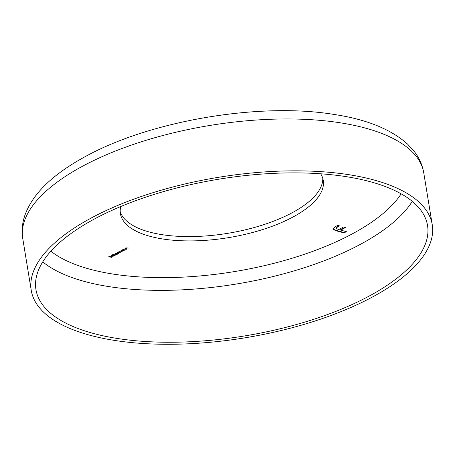 <?xml version="1.0" encoding="UTF-8"?>
<svg xmlns="http://www.w3.org/2000/svg" width="455" height="455" viewBox="0 0 455 455"><rect width="100%" height="100%" fill="white"/><g stroke="black" fill="none" stroke-linecap="round" stroke-linejoin="round"><path stroke-width="0.68" d="M92.871 219.845A198.391 79.426 170.7 0 0 35.962 289.625A198.391 79.426 170.7 0 0 162.731 342.194A198.391 79.426 170.7 0 0 370.626 295.278A198.391 79.426 170.7 0 0 427.535 225.498A198.391 79.426 170.7 0 0 300.766 172.928A198.391 79.426 170.7 0 0 92.871 219.845M373.97 296.188A203.175 81.343 170.7 0 0 432.25 224.73A203.175 81.343 170.7 0 0 302.427 170.892A203.175 81.343 170.7 0 0 89.521 218.935A203.175 81.343 170.7 0 0 31.247 290.398A203.175 81.343 170.7 0 0 161.064 344.23A203.175 81.343 170.7 0 0 373.97 296.188M120.746 206.536A102.779 41.149 170.7 0 0 120.404 213.651A102.779 41.149 170.7 0 0 186.078 240.883A102.779 41.149 170.7 0 0 293.788 216.58A102.779 41.149 170.7 0 0 323.266 180.43A102.779 41.149 170.7 0 0 320.678 173.793M120.194 211.461A102.779 41.149 170.7 0 0 187.915 236.589A102.779 41.149 170.7 0 0 293.077 212.257A102.779 41.149 170.7 0 0 322.771 178.292M115.678 255.118L112.715 254.51L115.678 255.118M115.126 254.277L115.195 253.765L116.389 253.446L115.468 253.003L118.192 253.742L117.197 254.311L115.178 254.59L114.774 254.288M123.311 249.522L123.68 249.118L126.382 249.26L123.879 249.209L123.732 249.71L124.681 250.187L122.742 249.664L123.316 249.567M123.851 249.039L123.732 249.71M125.557 248.293L125.927 247.895L128.623 248.032L126.12 247.981L125.978 248.481L126.928 248.965L124.983 248.436L125.557 248.339M126.098 247.81L125.978 248.481M121.07 251.023L121.144 250.512L122.196 249.96L124.141 250.489L123.146 251.058L121.121 251.336L120.717 251.029M119.165 251.604L119.546 252.383L120.296 252.588L117.862 252.497L118.732 253.446L116.793 252.917L117.663 252.411L118.749 252.201L118.994 251.683L121.621 251.865L118.948 252.07L118.88 251.638M118.937 252.002L118.994 251.683M117.834 252.332L117.623 252.798L117.555 252.366M114.393 255.409L114.034 256.046L112.061 256.307L111.634 256.006L113.193 255.17L114.08 255.238L112.345 256.188L114.467 255.551M113.767 255.994L114.069 255.494M111.634 257.331L108.739 256.739L110.03 256.034L109.246 256.683L110.064 256.904L111.39 256.404L110.337 256.978L111.634 257.331M340.693 230.116L346.357 231.652L344.06 232.909L335.392 230.554L333.014 229.058L335.454 226.601L337.673 225.39L339.618 225.919L337.098 227.295L336.086 228.41L338.748 229.587L343.514 226.977L345.464 227.506L340.693 230.116L340.619 229.684L344.884 227.346M123.493 250.096L123.072 250.625M122.913 250.989L122.935 250.352L121.383 250.574L121.366 251.211L122.913 250.989L122.901 250.153M121.354 250.404L121.366 251.211M117.549 253.35L117.123 253.879M116.969 254.243L116.986 253.611L115.433 253.827L115.416 254.464L116.969 254.243L116.952 253.407M115.411 253.662L115.416 254.464M114.324 254.976L113.96 255.613M112.015 256.017L112.061 256.307M111.987 255.875L111.566 255.573M112.129 256.108L113.602 255.306L112.283 255.551L112.129 256.108L111.913 255.562M345.783 231.498L343.991 232.477L344.06 232.909M343.991 232.477L335.324 230.122L335.392 230.554M335.324 230.122L333.009 228.837M339.043 225.76L337.03 226.863L337.098 227.295M337.03 226.863L336.086 228.41M42.747 261.875A198.391 79.426 170.7 0 0 362.129 243.402A198.391 79.426 170.7 0 0 412.253 201.366M50.875 251.206A188.831 75.598 170.7 0 0 354.024 232.937A188.831 75.598 170.7 0 0 401.151 193.847M22.75 238.517C21.521 230.6 22.267 222.762 24.997 215.005C33.613 191.373 56.187 172.587 84.186 157.202C149.115 120.802 259.964 101.971 334.721 114.558C366.667 119.432 390.953 129.277 407.566 144.104L414.141 151.299C419.191 157.777 422.394 164.96 423.753 172.849A203.175 81.343 170.7 0 0 293.936 119.017A203.175 81.343 170.7 0 0 81.03 167.059A203.175 81.343 170.7 0 0 22.75 238.517L31.247 290.398M423.753 172.849L432.25 224.73M125.847 248.322L125.779 247.89M123.606 249.55L123.532 249.118M123.254 250.591L123.18 250.159M121.053 250.967L120.984 250.534M117.305 253.844L117.236 253.412M115.104 254.22L115.035 253.788M114.108 255.602L114.04 255.17M111.964 255.92L111.89 255.488"/></g></svg>
